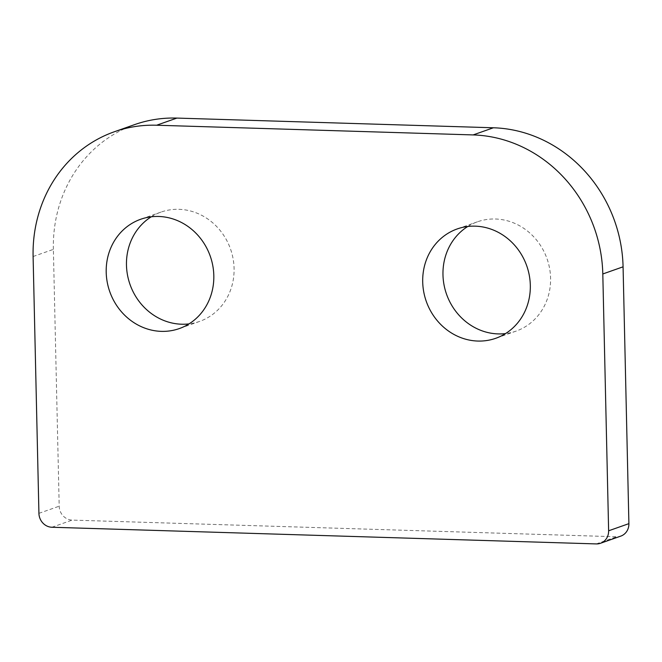 <?xml version="1.0" encoding="UTF-8"?>
<svg xmlns="http://www.w3.org/2000/svg" width="662" height="662" viewBox="0 0 662 662"><rect width="100%" height="100%" fill="white"/><g stroke="black" fill="none" stroke-linecap="round" stroke-linejoin="round"><path stroke-width="0.5" stroke-dasharray="3.31 2.48" d="M33.1 256.517L53.374 249.375L59.199 506.198A13.637 12.537 -109.4 0 0 72.166 520.1L616.545 536.774A13.637 12.537 -109.4 0 0 620.774 536.121M53.374 249.375A136.397 125.375 70.6 0 1 134.609 124.613M467.761 226.487A57.966 53.283 70.6 0 1 477.501 221.787A57.966 53.283 70.6 0 1 547.027 258.743A57.966 53.283 70.6 0 1 516.054 331.132A57.966 53.283 70.6 0 1 505.528 333.582M151.259 216.797A57.966 53.283 70.6 0 1 160.998 212.097A57.966 53.283 70.6 0 1 230.525 249.053A57.966 53.283 70.6 0 1 199.552 321.434A57.966 53.283 70.6 0 1 189.026 323.892M38.926 513.34L59.199 506.198M51.893 527.25L72.166 520.1M596.28 543.916L616.545 536.774M477.501 221.787L457.227 228.936M516.054 331.132L495.788 338.282M160.998 212.097L140.733 219.246M199.552 321.434L179.286 328.584"/><path stroke-width="0.99" d="M114.344 131.763A136.397 125.375 70.6 0 0 33.1 256.517L38.926 513.34A13.637 12.537 -109.4 0 0 51.893 527.25L596.28 543.916A13.637 12.537 -109.4 0 0 600.508 543.27A13.637 12.537 -109.4 0 0 608.626 530.792L602.801 273.969A136.397 125.375 -109.4 0 0 473.131 134.924L156.629 125.226L176.903 118.084A136.397 125.375 70.6 0 0 134.609 124.613L114.344 131.763A136.397 125.375 70.6 0 1 156.629 125.226M477.815 341.054A57.966 53.283 70.6 0 1 423.713 291.76A57.966 53.283 70.6 0 1 457.227 228.936A57.966 53.283 70.6 0 1 526.762 265.892A57.966 53.283 70.6 0 1 495.788 338.282A57.966 53.283 70.6 0 1 477.815 341.054M161.313 331.364A57.966 53.283 70.6 0 1 107.211 282.07A57.966 53.283 70.6 0 1 140.733 219.246A57.966 53.283 70.6 0 1 210.259 256.194A57.966 53.283 70.6 0 1 179.286 328.584A57.966 53.283 70.6 0 1 161.313 331.364M600.508 543.27L620.774 536.121A13.637 12.537 -109.4 0 0 628.9 523.642L623.074 266.819A136.397 125.375 -109.4 0 0 493.405 127.774L176.903 118.084M505.528 333.582A57.966 53.283 70.6 0 1 498.081 333.905A57.966 53.283 70.6 0 1 445.311 290.337A57.966 53.283 70.6 0 1 467.761 226.487M189.026 323.892A57.966 53.283 70.6 0 1 181.578 324.214A57.966 53.283 70.6 0 1 128.809 280.647A57.966 53.283 70.6 0 1 151.259 216.797M473.131 134.924L493.405 127.774M608.626 530.792L628.9 523.642M602.801 273.969L623.074 266.819"/></g></svg>
